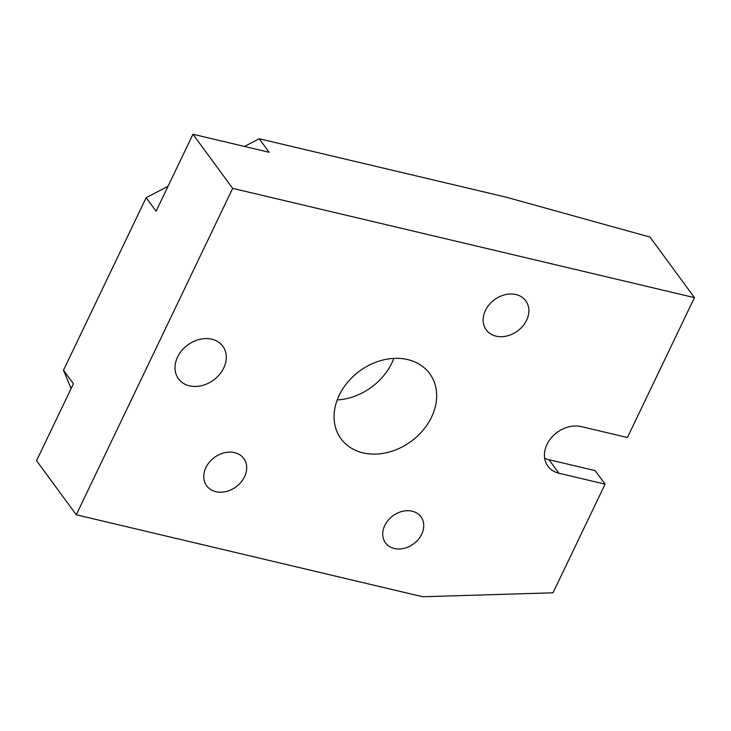 <?xml version="1.0" encoding="UTF-8"?>
<svg xmlns="http://www.w3.org/2000/svg" width="731" height="731" viewBox="0 0 731 731"><rect width="100%" height="100%" fill="white"/><g stroke="black" fill="none" stroke-linecap="round" stroke-linejoin="round"><path stroke-width="1.1" d="M605.076 484.16L553.02 592.814L422.609 596.743L76.271 514.798L232.668 188.37L694.45 297.627L627.426 437.522L581.246 426.602A27.504 21.793 -36.3 0 0 551.256 437.878A27.504 21.793 -36.3 0 0 547.903 466.195A27.504 21.793 -36.3 0 0 558.904 473.231L605.076 484.16L595.153 470.627L548.972 459.708A27.504 21.793 143.7 0 1 544.641 458.173M71.09 388.59L63.487 370.215L73.42 383.738L36.55 460.685L76.271 514.798M205.895 467.593A23.036 18.257 -36.3 0 1 224.417 452.772A23.036 18.257 -36.3 0 1 243.798 458.529A23.036 18.257 -36.3 0 1 236.031 486.883A23.036 18.257 -36.3 0 1 206.663 485.795A23.036 18.257 -36.3 0 1 205.895 467.593M485.43 310.474A24.525 19.435 -36.3 0 1 505.148 294.703A24.525 19.435 -36.3 0 1 525.79 300.834A24.525 19.435 -36.3 0 1 517.511 331.015A24.525 19.435 -36.3 0 1 486.243 329.864A24.525 19.435 -36.3 0 1 485.43 310.474M177.56 357.048A27.504 21.793 -36.3 0 1 199.673 339.358A27.504 21.793 -36.3 0 1 222.818 346.238A27.504 21.793 -36.3 0 1 213.543 380.083A27.504 21.793 -36.3 0 1 178.474 378.786A27.504 21.793 -36.3 0 1 177.56 357.048M384.771 525.488A22.003 17.434 -36.3 0 1 402.461 511.334A22.003 17.434 -36.3 0 1 420.974 516.835A22.003 17.434 -36.3 0 1 413.554 543.91A22.003 17.434 -36.3 0 1 385.502 542.877A22.003 17.434 -36.3 0 1 384.771 525.488M339.184 395.288A55.008 43.586 -36.3 0 1 383.409 359.908A55.008 43.586 -36.3 0 1 429.709 373.66A55.008 43.586 -36.3 0 1 411.151 441.35A55.008 43.586 -36.3 0 1 341.011 438.764A55.008 43.586 -36.3 0 1 339.184 395.288M244.456 146.447L259.213 138.753L506.263 197.206L650.014 237.091L694.45 297.627M63.487 370.215L146.154 197.672L168.029 186.277M146.154 197.672L156.087 211.204L192.947 134.257L269.145 152.286L259.213 138.753M192.947 134.257L232.668 188.37M337.21 399.921A55.008 43.586 143.7 0 0 393.79 358.391M558.904 473.231L548.972 459.708"/></g></svg>
